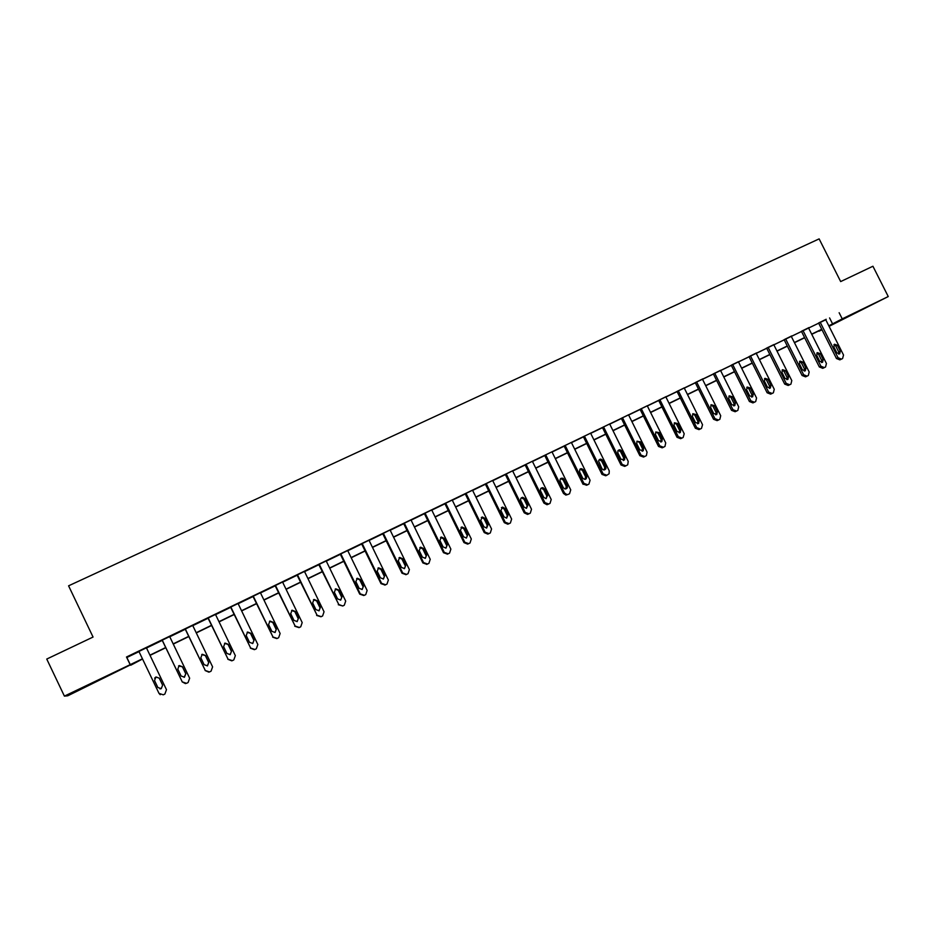 <?xml version="1.0" encoding="UTF-8"?>
<svg xmlns="http://www.w3.org/2000/svg" width="935" height="935" viewBox="0 0 935 935"><rect width="100%" height="100%" fill="white"/><g stroke="black" fill="none" stroke-linecap="round" stroke-linejoin="round"><path stroke-width="1.4" d="M89.328 684.467L98.935 680.107L89.328 684.467M863.554 308.889L851.703 314.873L863.554 308.889M130.526 664.832L67.752 695.804L64.398 696.119L46.75 659.058L93.056 637.051L68.582 585.824L819.13 238.881L840.67 281.575L872.928 266.241L888.25 296.547L829.076 326.35M821.994 329.786L819.025 331.224L821.935 329.669M825.757 319.77L126.494 657.001L126.856 657.504L138.988 651.637M146.514 648.002L162.258 640.393M169.761 636.77L185.294 629.267M192.785 625.644L208.096 618.245M215.588 614.622L230.688 607.329M238.156 603.718L253.046 596.518M260.514 592.919L275.206 585.824M282.65 582.225L297.131 575.224M304.576 571.624L318.858 564.717M326.28 561.129L340.375 554.326M347.797 550.738L361.693 544.018M369.091 540.442L382.801 533.827M390.187 530.25L403.721 523.717M411.096 520.152L424.432 513.701M431.795 510.148L444.955 503.79M452.306 500.237L465.291 493.96M472.631 490.419L485.44 484.225M492.757 480.683L505.391 474.583M512.707 471.041L525.178 465.022M532.471 461.493L544.766 455.555M552.059 452.026L564.191 446.17M571.46 442.652L583.44 436.867M590.698 433.361L602.502 427.657M609.749 424.151L621.413 418.518M628.636 415.023L640.136 409.472M647.359 405.977L658.707 400.496M665.907 397.013L677.104 391.601M684.303 388.13L695.348 382.789M702.524 379.318L713.428 374.047M720.593 370.587L731.357 365.386M738.498 361.927L749.122 356.808M756.263 353.348L766.735 348.287M773.853 344.851L784.196 339.849M791.302 336.413L801.505 331.481M808.611 328.056L818.674 323.194M820.159 322.178L838.052 357.731L841.477 359.11L842.575 358.572L843.522 355.031L825.64 319.525L826.189 319.267L818.592 323.031M802.955 330.487L820.918 366.204L824.366 367.584L825.558 366.988L826.423 363.481L808.483 327.811L809.032 327.554L801.424 331.317M785.61 338.867L803.633 374.748L807.092 376.127L808.319 375.519L809.184 372.001L791.185 336.179L791.746 335.91L784.114 339.685M773.748 344.629L766.092 348.393L766.653 348.124L784.687 384.086L786.195 383.373L789.678 384.752L790.917 384.133L791.793 380.603L773.736 344.606M750.466 355.849L768.605 392.069L772.111 393.448L773.374 392.817L774.25 389.276L756.135 353.114L756.707 352.834L749.04 356.632M738.393 361.716L731.275 365.223M720.488 370.377L713.347 373.883M696.575 381.889L714.901 418.611L718.489 419.99L719.845 419.312L720.71 415.736L702.407 379.072L702.98 378.792L695.266 382.614M684.198 387.908L676.437 391.718L677.022 391.438L695.36 428.242L696.68 427.611L700.292 428.99L701.472 428.417L702.536 424.712L684.175 387.873M659.853 399.631L678.307 436.692L681.942 438.083L683.123 437.498L684.21 433.77L665.79 396.767L666.374 396.475L658.626 400.32M647.254 405.767L640.054 409.296M628.53 414.813L621.319 418.342M609.643 423.941L602.421 427.482M590.593 433.15L583.346 436.692M571.355 442.442L564.109 445.995M551.954 451.827L544.684 455.38M532.366 461.294L525.084 464.847M512.602 470.843L505.309 474.407M492.663 480.485L485.347 484.05M472.526 490.22L465.198 493.785M452.213 500.038L444.873 503.603M431.701 509.961L424.35 513.525M411.003 519.965L403.628 523.53M383.315 533.242L402.669 572.921L406.515 574.417L408.046 573.669L409.39 569.602L390.059 529.981L390.736 529.654L382.719 533.64M368.998 540.266L361.6 543.843M347.703 550.563L340.293 554.139M326.198 560.953L318.777 564.541M304.483 571.437L297.049 575.037M282.557 582.038L275.112 585.637M260.421 592.732L252.964 596.331M238.063 603.531L230.594 607.142M215.494 614.435L208.014 618.058M192.692 625.457L185.2 629.08M169.667 636.583L162.164 640.206M146.421 647.815L138.906 651.45M64.398 696.119L142.424 658.813M126.494 657.001L129.988 664.306M839.139 312.722L842.236 318.858L888.25 296.547M828.807 325.824L842.236 318.858M149.939 655.166L165.682 647.534M173.185 643.888L188.706 636.361M196.198 632.726L211.497 625.305M218.977 621.67L234.066 614.353M241.546 610.73L256.424 603.507M263.88 599.884L278.56 592.767M286.005 589.155L300.486 582.131M307.919 578.531L322.201 571.601M329.623 568.001L343.706 561.164M351.116 557.576L365.012 550.832M372.399 547.244L386.108 540.594M393.495 537.017L407.005 530.461M414.38 526.884L427.716 520.409M435.067 516.845L448.227 510.463M455.567 506.899L468.552 500.599M475.88 497.046L488.678 490.828M496.006 487.287L508.628 481.151M515.945 477.61L528.404 471.567M535.697 468.026L547.98 462.065M555.261 458.536L567.393 452.645M574.663 449.127L586.631 443.319M593.877 439.801L605.693 434.074M612.928 430.556L624.58 424.911M631.803 421.404L643.303 415.83M650.515 412.323L661.851 406.818M669.051 403.336L680.248 397.901M687.435 394.418L698.48 389.053M705.656 385.582L716.549 380.288M723.713 376.817L734.466 371.604M741.607 368.133L752.219 362.99M759.349 359.531L769.821 354.447M776.938 350.987L787.27 345.985M794.376 342.537L804.579 337.582M811.673 334.146L821.736 329.26M142.517 659.011L130.725 665.241M821.818 329.436L811.755 334.309M804.661 337.757L794.469 342.701M787.363 346.149L777.032 351.163M769.902 354.61L759.43 359.694M752.301 363.154L741.689 368.308M734.548 371.768L723.795 376.992M716.631 380.463L705.738 385.746M698.562 389.229L687.517 394.593M680.329 398.076L669.144 403.499M661.945 406.994L650.596 412.499M643.385 416.005L631.896 421.58M624.662 425.086L613.021 430.731M605.775 434.249L593.97 439.976M586.712 443.494L574.745 449.303M567.487 452.832L555.355 458.711M548.074 462.241L535.778 468.213M528.485 471.743L516.026 477.797M508.722 481.338L496.088 487.462M488.771 491.015L475.973 497.221M468.634 500.786L455.661 507.086M448.321 510.639L435.161 517.032M427.809 520.596L414.474 527.071M407.099 530.648L393.577 537.204M386.202 540.781L372.492 547.431M365.094 551.019L351.209 557.763M343.8 561.351L329.716 568.188M322.294 571.788L308.012 578.718M300.579 582.318L286.098 589.342M278.653 592.965L263.974 600.083M256.517 603.706L241.639 610.917M234.159 614.54L219.07 621.869M211.59 625.503L196.292 632.925M188.8 636.56L173.279 644.086M165.775 647.733L150.032 655.365M829.579 317.923L832.629 323.977M126.856 657.504L130.292 664.692M818.581 322.996L836.451 358.502L838.052 357.731M840.32 351.116L839.665 353.874L836.813 352.834L833.856 346.955L834.452 344.22L837.351 345.237L840.32 351.116L838.707 351.899L838.637 354.108M833.915 344.758L835.75 346.032L838.707 351.899M841.477 359.11L839.864 359.87L836.451 358.502M801.412 331.294L819.34 366.964L820.918 366.204M823.209 359.543L822.543 362.324L819.679 361.284L816.711 355.37L817.307 352.635L820.24 353.64L823.209 359.543L821.631 360.314L821.538 362.558M816.793 353.138L818.674 354.423L821.631 360.314M824.366 367.584L822.777 368.332L819.34 366.964M784.103 339.662L802.09 375.484L803.633 374.748M805.947 368.051L805.292 370.833L802.394 369.804L799.413 363.867L800.009 361.12L802.966 362.114L805.947 368.051L804.404 368.799L804.287 371.09M799.519 361.6L801.435 362.885L804.404 368.799M807.092 376.127L805.549 376.863L802.09 375.484M768.114 347.317L786.195 383.373M788.544 376.63L787.889 379.423L784.956 378.394L781.964 372.434L782.548 369.687L785.552 370.669L788.544 376.63L787.036 377.366L786.896 379.692M782.092 370.131L784.056 371.417L787.036 377.366M789.678 384.752L788.17 385.465L784.687 384.086M749.017 356.609L767.132 392.77L768.605 392.069M770.989 385.278L770.323 388.083L767.366 387.067L764.362 381.071L764.947 378.324L767.986 379.294L770.989 385.278L769.517 386.003L769.341 388.364M764.514 378.733L766.525 380.031L769.517 386.003M772.111 393.448L770.639 394.138L767.132 392.77M738.381 361.693L756.555 398.018L755.679 401.571L754.393 402.214L750.852 400.834L732.654 364.451M731.252 365.188L749.426 401.524L750.852 400.834M753.283 394.009L752.628 396.826L749.625 395.809L746.609 389.79L747.182 387.043L750.267 388.002L753.283 394.009L751.845 394.71L751.646 397.106M746.796 387.417L748.841 388.715L751.845 394.71M754.393 402.214L752.956 402.892L749.426 401.524M720.476 370.342L738.708 406.842L737.832 410.407L736.523 411.061L732.958 409.682L714.702 373.135M713.335 373.848L731.556 410.348L732.958 409.682M735.413 402.821L734.77 405.626L731.731 404.633L728.704 398.579L729.253 395.844L732.397 396.779L735.413 402.821L734.01 403.499L733.788 405.93M728.903 396.171L730.995 397.468L734.01 403.499M736.523 411.061L735.12 411.727L731.556 410.348M695.243 382.59L713.545 419.254L714.901 418.611M717.39 411.704L716.759 414.509L713.674 413.527L710.635 407.45L711.149 404.726L714.363 405.626L717.39 411.704L716.023 412.358L715.778 414.836M710.869 405.007L713.008 406.304L716.023 412.358M718.489 419.99L717.122 420.633L713.545 419.254M678.296 390.713L696.68 427.611M699.205 420.656L698.597 423.473L695.453 422.503L692.414 416.402L692.882 413.702L696.166 414.567L699.205 420.656L697.884 421.299L697.603 423.812M692.671 413.925L694.845 415.222L697.884 421.299M700.292 428.99L698.971 429.621L695.36 428.242M658.602 400.285L677.022 437.3L678.307 436.692M680.867 429.703L680.294 432.496L677.08 431.561L674.03 425.437L674.439 422.772L677.817 423.578L680.867 429.703L679.57 430.322L679.266 432.87M674.31 422.912L676.531 424.209L679.57 430.322M681.942 438.083L680.645 438.69L677.022 437.3M647.23 405.732L665.72 442.909L664.949 446.462L663.418 447.246L659.759 445.855L641.246 408.618M640.031 409.261L658.521 446.451L659.759 445.855M662.354 438.819L661.84 441.577L658.532 440.701L655.47 434.541L655.797 431.958L659.292 432.671L662.354 438.819L661.103 439.427L660.764 442.01M655.786 431.982L658.053 433.291L661.103 439.427M663.324 447.292L662.167 447.83L658.521 446.451M628.519 414.766L647.067 452.131L646.377 455.625L644.741 456.502L641.048 455.111L622.476 417.688M621.308 418.307L639.844 455.672L641.048 455.111M643.677 448.029L643.257 450.705L639.832 449.922L636.758 443.739L636.957 441.297L640.604 441.846L643.677 448.029L642.474 448.613L642.111 451.231M637.086 441.145L639.411 442.442L642.474 448.613M644.636 456.549L643.525 457.063L639.844 455.672M609.632 423.894L628.238 461.434L627.724 464.8L625.889 465.829L622.172 464.438L603.542 426.839M602.397 427.435L621.004 464.987L622.172 464.438M624.837 457.32L624.592 459.821L620.945 459.225L617.871 453.007L617.86 450.88C619.157 449.361 620.454 449.443 621.752 451.102L624.837 457.32L623.668 457.881L623.271 460.534M618.234 450.378L620.595 451.675L623.668 457.881M625.772 465.875L624.72 466.378L621.004 464.987M590.569 433.104L609.246 470.831L609.106 473.741L606.862 475.249L603.122 473.858L584.422 436.072M583.323 436.645L602 474.384L603.122 473.858M605.822 466.682L605.892 468.669C604.629 470.352 603.297 470.34 601.906 468.622L598.575 460.978C599.615 458.746 600.995 458.559 602.736 460.441L605.822 466.682L604.7 467.231L604.267 469.931M599.206 459.704L601.614 461.002L604.7 467.231M606.745 475.296L605.728 475.775L602 474.384M571.332 442.395L590.078 480.298L588.898 484.143L587.659 484.751L583.896 483.36L565.137 445.399M564.085 445.948L582.821 483.862L583.896 483.36M586.642 476.137L586.759 476.418C586.572 479.468 585.24 480.087 582.774 478.264L579.571 471.813C579.571 468.47 580.892 467.827 583.533 469.861L586.642 476.137L585.555 476.663L585.088 479.398M580.004 469.113L582.458 470.41L585.555 476.663M587.542 484.809L586.584 485.253L582.821 483.862M551.93 451.769L570.736 489.858L569.544 493.727L568.293 494.334L566.89 494.603L564.495 492.944L545.678 454.796M544.661 455.322L563.466 493.423L564.495 492.944M567.276 485.686C567.79 487.883 566.972 488.958 564.798 488.911L563.279 487.649L560.17 481.338C559.738 478.767 560.766 477.773 563.244 478.369L567.276 485.686L566.236 486.188L565.745 488.958M560.626 478.603L563.127 479.9L566.236 486.188M568.164 494.393L565.85 495.082L563.466 493.423M532.342 461.235L551.218 499.512L550.002 503.392L548.74 504.012L544.918 502.621L526.031 464.286M525.061 464.788L543.925 503.088L544.918 502.621M547.735 495.316L545.888 498.635L543.714 497.303L540.582 490.957C540.056 488.865 540.827 487.766 542.908 487.673L544.614 488.982L547.735 495.316L546.741 495.795L546.215 498.6M541.073 488.187L543.632 489.472L546.741 495.795M548.6 504.082L546.987 504.725L543.925 503.088M512.579 470.784L531.512 509.248L530.285 513.151L529.011 513.783L525.166 512.38L506.209 473.87M505.286 474.349L524.219 512.824L525.166 512.38M528.018 505.029L526.44 508.348L523.951 507.039L520.818 500.669C520.269 498.787 520.912 497.677 522.758 497.315L524.886 498.671L528.018 505.029L527.071 505.496L526.499 508.336M521.333 497.852L523.939 499.138L527.071 505.496M528.871 513.853L527.539 514.414L524.219 512.824M492.628 480.426L511.632 519.077L510.381 523.004L509.096 523.647L505.216 522.244L486.2 483.535M485.323 483.991L504.316 522.665L505.216 522.244M508.114 514.846L506.665 518.154L504.012 516.868L500.868 510.463L502.598 507.109L504.97 508.441L508.114 514.846L507.214 515.279L506.606 518.165M501.417 507.611L504.082 508.897L507.214 515.279M508.944 523.717L507.798 524.208L504.316 522.665M472.502 490.15L491.565 528.988L490.291 532.95L489.005 533.593L485.09 532.19L466.004 493.294M465.174 493.715L484.236 532.588L485.09 532.19M488.035 524.745L486.656 528.053L483.886 526.779L480.73 520.351L482.343 516.997L484.879 518.306L488.035 524.745L487.17 525.154L486.527 528.076M481.315 517.464L484.026 518.738L487.17 525.154M488.83 533.663L487.825 534.119L484.236 532.588M452.178 499.968L471.31 539.004L470.024 542.99L468.716 543.632L464.777 542.23L445.621 503.135M444.838 503.533L463.97 542.604L464.777 542.23M467.757 534.738L466.425 538.046L463.573 536.795L460.406 530.332L461.937 526.966L464.59 528.275L467.757 534.738L466.261 538.081M461.025 527.41L463.783 528.672L466.951 535.124M468.528 543.714L467.64 544.112L463.97 542.604M431.666 509.879L450.869 549.102L449.56 553.111L448.239 553.765L444.265 552.363L425.051 513.081M424.303 513.444L443.517 552.714L444.265 552.363M447.292 544.825L445.983 548.132L443.073 546.905L439.894 540.395L441.367 537.041L444.113 538.326L447.292 544.825L445.808 548.191M440.549 537.45L443.365 538.712L446.533 545.187M447.468 554.116L443.517 552.714M410.956 519.883L430.229 559.305L428.896 563.337L427.564 564.004L423.567 562.601L404.282 523.109M403.593 523.448L422.865 562.917L423.567 562.601M426.641 555.004L425.343 558.324L422.375 557.096L419.184 550.563L420.633 547.197L423.45 548.471L426.641 555.004L425.156 558.382M419.873 547.583L422.749 548.833L425.928 555.343M426.839 564.331L422.865 562.917M382.672 533.558L402.015 573.225L402.669 572.921M405.778 565.278L404.493 568.62L401.477 567.405L398.275 560.836L399.701 557.459L402.588 558.721L405.778 565.278L404.317 568.679M399 557.809L401.933 559.048L405.124 565.593M405.977 574.651L402.015 573.225M368.963 540.173L388.364 580.004L386.985 584.083L385.629 584.761L381.574 583.346L362.161 543.469M361.565 543.749L380.977 583.627L381.574 583.346M384.729 575.656L383.443 579.01L380.393 577.795L377.179 571.192L378.582 567.802L381.515 569.064L384.729 575.656L383.268 579.069M377.939 568.141L380.919 569.368L384.121 575.948M385.021 585.029L380.977 583.627M347.656 550.47L367.128 590.488L365.737 594.613L364.369 595.291L360.279 593.877L340.784 553.789M340.246 554.058L359.73 594.122L360.279 593.877M363.481 586.128L362.184 589.494L359.098 588.29L355.873 581.663L357.264 578.251L360.255 579.501L363.481 586.128L362.02 589.553M356.667 578.566L359.706 579.782L362.92 586.397M363.808 595.525L359.73 594.122M326.151 560.86L345.693 601.088L344.279 605.226L342.759 605.985L338.774 604.501L319.221 564.214M318.73 564.448L338.774 604.501M342.023 596.705L340.726 600.095L337.593 598.891L334.356 592.217L335.747 588.805L338.786 590.043L342.023 596.705L340.562 600.153M335.186 589.097L338.295 590.301L341.52 596.939M342.759 605.985L338.283 604.723M304.436 571.355L324.048 611.782L322.61 615.955L321.208 616.644L317.058 615.242L297.435 574.733M297.003 574.943L317.058 615.242M320.354 607.388L319.057 610.789L315.89 609.585L312.641 602.888L314.031 599.452L317.105 600.691L320.354 607.388L318.905 610.847M313.494 599.721L316.673 600.924L319.91 607.598M320.962 616.761L316.626 615.429M282.522 581.944L302.192 622.581L300.731 626.789L299.329 627.478L295.144 626.076L275.439 585.357M275.065 585.544L295.144 626.076M298.475 618.164L297.166 621.588L293.964 620.384L290.703 613.652L292.106 610.204L295.226 611.432L298.475 618.164L297.026 621.646M291.603 610.462L294.841 611.642L298.09 618.351M299.001 627.619L294.759 626.24M260.374 592.638L280.126 633.498L278.642 637.717L277.216 638.43L273.008 637.015L253.233 596.098M252.917 596.25L273.008 637.015M276.386 629.056L275.077 632.492L271.84 631.3L268.567 624.522L269.97 621.062L273.125 622.289L276.386 629.056L274.937 632.551M269.479 621.308L272.798 622.465L276.059 629.208M276.795 638.593L272.681 637.144M238.028 603.437L257.838 644.507L256.33 648.761L254.893 649.474L250.65 648.06L230.816 606.932M230.548 607.049L250.65 648.06M254.086 640.043L252.754 643.502L249.481 642.31L246.197 635.508L247.611 632.025L250.802 633.252L254.086 640.043L252.614 643.56M247.144 632.259L250.533 633.392L253.806 640.171M254.425 649.661L250.381 648.165M215.447 614.353L235.34 655.634L233.808 659.911L232.359 660.636L228.082 659.222L208.166 617.871M207.967 617.965L228.082 659.222M231.564 651.146L230.22 654.629L226.913 653.436L223.617 646.599L225.043 643.093L228.269 644.308L231.564 651.146L230.068 654.687M224.564 643.338L228.058 644.425L231.342 651.251M231.81 660.846L227.859 659.292M192.657 625.363L212.607 666.865L211.053 671.178L209.498 671.949L205.279 670.488L185.294 628.916M185.153 628.986L205.279 670.488M208.809 662.354L207.453 665.86L204.122 664.668L200.815 657.796L202.24 654.266L205.513 655.493L208.809 662.354L207.254 665.942M201.726 654.547L205.361 655.575L208.657 662.424M208.891 672.16L205.127 670.535M169.632 636.49L189.653 678.202L188.087 682.55L186.509 683.333L182.255 681.872L162.199 640.078M162.117 640.113L182.255 681.872M185.843 673.679L184.464 677.209L181.098 676.017L177.779 669.109L179.216 665.556L182.524 666.772L185.843 673.679L184.125 677.326M178.573 665.93L182.43 666.83L185.738 673.726M185.469 683.614L182.161 681.884M146.374 647.721L166.477 689.668L164.876 694.039L163.286 694.822L158.997 693.361L138.871 651.344L158.997 693.361M162.632 685.121L161.252 688.663L157.851 687.482L154.52 680.528L155.97 676.963L159.312 678.179L162.632 685.121L161.217 688.663L159.955 688.896M154.626 678.144L155.946 676.987L159.277 678.202L162.596 685.133M160.236 694.705L158.973 693.349M837.351 345.237L835.75 346.032M820.24 353.64L818.674 354.423M802.966 362.114L801.435 362.885M785.552 370.669L784.056 371.417M767.986 379.294L766.525 380.031M750.267 388.002L748.841 388.715M732.397 396.779L730.995 397.468M714.363 405.626L713.008 406.304M696.166 414.567L694.845 415.222M677.817 423.578L676.531 424.209M659.292 432.671L658.053 433.291M640.604 441.846L639.411 442.442M621.752 451.102L620.595 451.675M602.736 460.441L601.614 461.002M583.533 469.861L582.458 470.41M564.167 479.375L563.127 479.9M544.614 488.982L543.632 489.472M524.886 498.671L523.939 499.138M504.97 508.441L504.082 508.897M484.879 518.306L484.026 518.738M464.59 528.275L463.783 528.672M444.113 538.326L443.365 538.712M423.45 548.471L422.749 548.833M402.588 558.721L401.933 559.048M381.515 569.064L380.919 569.368M680.294 432.496L679.616 432.811M661.84 441.577L661.01 441.975M643.257 450.705L642.181 451.231M624.592 459.821L623.423 460.371M605.892 468.669L604.77 469.206M583.113 484.342L584.188 483.827M586.759 476.418L585.672 476.943M565.85 495.082L566.89 494.603M563.244 478.369L562.216 478.895M546.987 504.725L547.98 504.257M542.908 487.673L541.926 488.175M527.539 514.414L528.497 513.981M522.758 497.315L521.823 497.794M507.798 524.208L508.71 523.799M502.598 507.109L501.709 507.565M487.825 534.119L488.689 533.721M482.343 516.997L481.49 517.429M467.64 544.112L468.447 543.749M461.937 526.966L461.142 527.375M447.246 554.21L448.005 553.871M441.367 537.041L440.619 537.426M426.652 564.413L427.365 564.097M420.633 547.197L419.932 547.559M405.848 574.709L406.515 574.417M399.701 557.459L399.058 557.798M384.858 585.1L385.465 584.831M378.582 567.802L377.985 568.118"/></g></svg>
